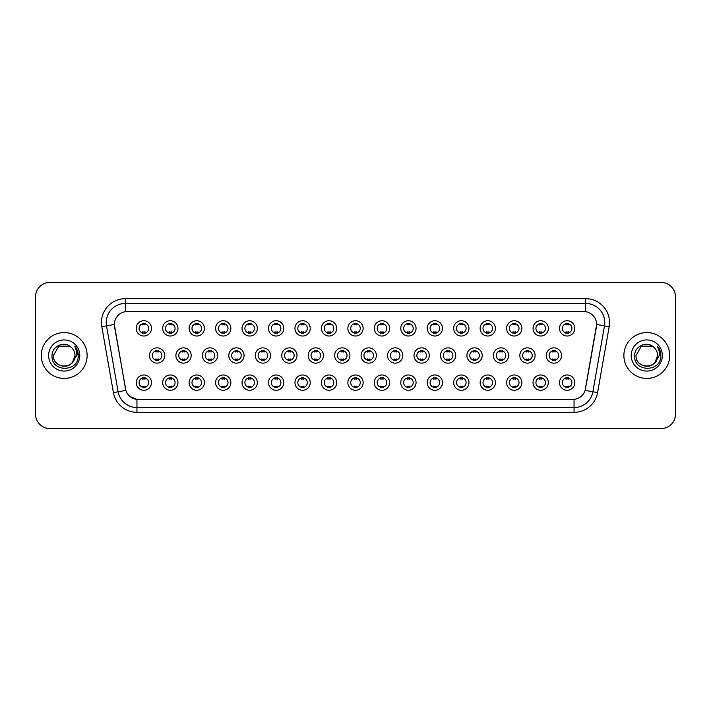 <?xml version="1.0" encoding="UTF-8"?>
<svg xmlns="http://www.w3.org/2000/svg" width="711" height="711" viewBox="0 0 711 711"><rect width="100%" height="100%" fill="white"/><g stroke="black" fill="none" stroke-linecap="round" stroke-linejoin="round"><path stroke-width="1.07" d="M177.954 382.625A7.643 7.643 0 0 1 170.311 390.268A7.643 7.643 0 0 1 162.668 382.625A7.643 7.643 0 0 1 170.311 374.981A7.643 7.643 0 0 1 177.954 382.625M165.539 382.625A4.773 4.773 0 0 0 170.311 387.397A4.773 4.773 0 0 0 175.084 382.625A4.773 4.773 0 0 0 170.311 377.852A4.773 4.773 0 0 0 165.539 382.625M204.404 382.625A7.643 7.643 0 0 1 196.769 390.268A7.643 7.643 0 0 1 189.126 382.625A7.643 7.643 0 0 1 196.769 374.981A7.643 7.643 0 0 1 204.404 382.625M191.988 382.625A4.773 4.773 0 0 0 196.769 387.397A4.773 4.773 0 0 0 201.542 382.625A4.773 4.773 0 0 0 196.769 377.852A4.773 4.773 0 0 0 191.988 382.625M230.862 382.625A7.643 7.643 0 0 1 223.218 390.268A7.643 7.643 0 0 1 215.584 382.625A7.643 7.643 0 0 1 223.218 374.981A7.643 7.643 0 0 1 230.862 382.625M218.446 382.625A4.773 4.773 0 0 0 223.218 387.397A4.773 4.773 0 0 0 228 382.625A4.773 4.773 0 0 0 223.218 377.852A4.773 4.773 0 0 0 218.446 382.625M257.32 382.625A7.643 7.643 0 0 1 249.677 390.268A7.643 7.643 0 0 1 242.033 382.625A7.643 7.643 0 0 1 249.677 374.981A7.643 7.643 0 0 1 257.32 382.625M244.904 382.625A4.773 4.773 0 0 0 249.677 387.397A4.773 4.773 0 0 0 254.449 382.625A4.773 4.773 0 0 0 249.677 377.852A4.773 4.773 0 0 0 244.904 382.625M283.778 382.625A7.643 7.643 0 0 1 276.135 390.268A7.643 7.643 0 0 1 268.491 382.625A7.643 7.643 0 0 1 276.135 374.981A7.643 7.643 0 0 1 283.778 382.625M271.362 382.625A4.773 4.773 0 0 0 276.135 387.397A4.773 4.773 0 0 0 280.907 382.625A4.773 4.773 0 0 0 276.135 377.852A4.773 4.773 0 0 0 271.362 382.625M310.227 382.625A7.643 7.643 0 0 1 302.593 390.268A7.643 7.643 0 0 1 294.949 382.625A7.643 7.643 0 0 1 302.593 374.981A7.643 7.643 0 0 1 310.227 382.625M297.811 382.625A4.773 4.773 0 0 0 302.593 387.397A4.773 4.773 0 0 0 307.365 382.625A4.773 4.773 0 0 0 302.593 377.852A4.773 4.773 0 0 0 297.811 382.625M336.685 382.625A7.643 7.643 0 0 1 329.042 390.268A7.643 7.643 0 0 1 321.408 382.625A7.643 7.643 0 0 1 329.042 374.981A7.643 7.643 0 0 1 336.685 382.625M324.269 382.625A4.773 4.773 0 0 0 329.042 387.397A4.773 4.773 0 0 0 333.823 382.625A4.773 4.773 0 0 0 329.042 377.852A4.773 4.773 0 0 0 324.269 382.625M363.143 382.625A7.643 7.643 0 0 1 355.5 390.268A7.643 7.643 0 0 1 347.857 382.625A7.643 7.643 0 0 1 355.5 374.981A7.643 7.643 0 0 1 363.143 382.625M350.727 382.625A4.773 4.773 0 0 0 355.5 387.397A4.773 4.773 0 0 0 360.273 382.625A4.773 4.773 0 0 0 355.5 377.852A4.773 4.773 0 0 0 350.727 382.625M389.592 382.625A7.643 7.643 0 0 1 381.958 390.268A7.643 7.643 0 0 1 374.315 382.625A7.643 7.643 0 0 1 381.958 374.981A7.643 7.643 0 0 1 389.592 382.625M377.177 382.625A4.773 4.773 0 0 0 381.958 387.397A4.773 4.773 0 0 0 386.731 382.625A4.773 4.773 0 0 0 381.958 377.852A4.773 4.773 0 0 0 377.177 382.625M416.051 382.625A7.643 7.643 0 0 1 408.407 390.268A7.643 7.643 0 0 1 400.773 382.625A7.643 7.643 0 0 1 408.407 374.981A7.643 7.643 0 0 1 416.051 382.625M403.635 382.625A4.773 4.773 0 0 0 408.407 387.397A4.773 4.773 0 0 0 413.189 382.625A4.773 4.773 0 0 0 408.407 377.852A4.773 4.773 0 0 0 403.635 382.625M442.509 382.625A7.643 7.643 0 0 1 434.865 390.268A7.643 7.643 0 0 1 427.222 382.625A7.643 7.643 0 0 1 434.865 374.981A7.643 7.643 0 0 1 442.509 382.625M430.093 382.625A4.773 4.773 0 0 0 434.865 387.397A4.773 4.773 0 0 0 439.638 382.625A4.773 4.773 0 0 0 434.865 377.852A4.773 4.773 0 0 0 430.093 382.625M468.967 382.625A7.643 7.643 0 0 1 461.323 390.268A7.643 7.643 0 0 1 453.68 382.625A7.643 7.643 0 0 1 461.323 374.981A7.643 7.643 0 0 1 468.967 382.625M456.551 382.625A4.773 4.773 0 0 0 461.323 387.397A4.773 4.773 0 0 0 466.096 382.625A4.773 4.773 0 0 0 461.323 377.852A4.773 4.773 0 0 0 456.551 382.625M495.416 382.625A7.643 7.643 0 0 1 487.782 390.268A7.643 7.643 0 0 1 480.138 382.625A7.643 7.643 0 0 1 487.782 374.981A7.643 7.643 0 0 1 495.416 382.625M483 382.625A4.773 4.773 0 0 0 487.782 387.397A4.773 4.773 0 0 0 492.554 382.625A4.773 4.773 0 0 0 487.782 377.852A4.773 4.773 0 0 0 483 382.625M521.874 382.625A7.643 7.643 0 0 1 514.231 390.268A7.643 7.643 0 0 1 506.596 382.625A7.643 7.643 0 0 1 514.231 374.981A7.643 7.643 0 0 1 521.874 382.625M509.458 382.625A4.773 4.773 0 0 0 514.231 387.397A4.773 4.773 0 0 0 519.012 382.625A4.773 4.773 0 0 0 514.231 377.852A4.773 4.773 0 0 0 509.458 382.625M548.332 382.625A7.643 7.643 0 0 1 540.689 390.268A7.643 7.643 0 0 1 533.046 382.625A7.643 7.643 0 0 1 540.689 374.981A7.643 7.643 0 0 1 548.332 382.625M535.916 382.625A4.773 4.773 0 0 0 540.689 387.397A4.773 4.773 0 0 0 545.461 382.625A4.773 4.773 0 0 0 540.689 377.852A4.773 4.773 0 0 0 535.916 382.625M574.781 382.625A7.643 7.643 0 0 1 567.147 390.268A7.643 7.643 0 0 1 559.504 382.625A7.643 7.643 0 0 1 567.147 374.981A7.643 7.643 0 0 1 574.781 382.625M562.365 382.625A4.773 4.773 0 0 0 567.147 387.397A4.773 4.773 0 0 0 571.92 382.625A4.773 4.773 0 0 0 567.147 377.852A4.773 4.773 0 0 0 562.365 382.625M151.496 382.625A7.643 7.643 0 0 1 143.853 390.268A7.643 7.643 0 0 1 136.219 382.625A7.643 7.643 0 0 1 143.853 374.981A7.643 7.643 0 0 1 151.496 382.625M139.08 382.625A4.773 4.773 0 0 0 143.853 387.397A4.773 4.773 0 0 0 148.635 382.625A4.773 4.773 0 0 0 143.853 377.852A4.773 4.773 0 0 0 139.08 382.625M191.179 355.5A7.643 7.643 0 0 1 183.536 363.143A7.643 7.643 0 0 1 175.901 355.5A7.643 7.643 0 0 1 183.536 347.857A7.643 7.643 0 0 1 191.179 355.5M178.763 355.5A4.773 4.773 0 0 0 183.536 360.273A4.773 4.773 0 0 0 188.317 355.5A4.773 4.773 0 0 0 183.536 350.727A4.773 4.773 0 0 0 178.763 355.5M217.637 355.5A7.643 7.643 0 0 1 209.994 363.143A7.643 7.643 0 0 1 202.351 355.5A7.643 7.643 0 0 1 209.994 347.857A7.643 7.643 0 0 1 217.637 355.5M205.221 355.5A4.773 4.773 0 0 0 209.994 360.273A4.773 4.773 0 0 0 214.766 355.5A4.773 4.773 0 0 0 209.994 350.727A4.773 4.773 0 0 0 205.221 355.5M244.086 355.5A7.643 7.643 0 0 1 236.452 363.143A7.643 7.643 0 0 1 228.809 355.5A7.643 7.643 0 0 1 236.452 347.857A7.643 7.643 0 0 1 244.086 355.5M231.67 355.5A4.773 4.773 0 0 0 236.452 360.273A4.773 4.773 0 0 0 241.225 355.5A4.773 4.773 0 0 0 236.452 350.727A4.773 4.773 0 0 0 231.67 355.5M270.544 355.5A7.643 7.643 0 0 1 262.901 363.143A7.643 7.643 0 0 1 255.267 355.5A7.643 7.643 0 0 1 262.901 347.857A7.643 7.643 0 0 1 270.544 355.5M258.129 355.5A4.773 4.773 0 0 0 262.901 360.273A4.773 4.773 0 0 0 267.683 355.5A4.773 4.773 0 0 0 262.901 350.727A4.773 4.773 0 0 0 258.129 355.5M297.002 355.5A7.643 7.643 0 0 1 289.359 363.143A7.643 7.643 0 0 1 281.725 355.5A7.643 7.643 0 0 1 289.359 347.857A7.643 7.643 0 0 1 297.002 355.5M284.587 355.5A4.773 4.773 0 0 0 289.359 360.273A4.773 4.773 0 0 0 294.141 355.5A4.773 4.773 0 0 0 289.359 350.727A4.773 4.773 0 0 0 284.587 355.5M323.461 355.5A7.643 7.643 0 0 1 315.817 363.143A7.643 7.643 0 0 1 308.174 355.5A7.643 7.643 0 0 1 315.817 347.857A7.643 7.643 0 0 1 323.461 355.5M311.045 355.5A4.773 4.773 0 0 0 315.817 360.273A4.773 4.773 0 0 0 320.59 355.5A4.773 4.773 0 0 0 315.817 350.727A4.773 4.773 0 0 0 311.045 355.5M349.91 355.5A7.643 7.643 0 0 1 342.275 363.143A7.643 7.643 0 0 1 334.632 355.5A7.643 7.643 0 0 1 342.275 347.857A7.643 7.643 0 0 1 349.91 355.5M337.494 355.5A4.773 4.773 0 0 0 342.275 360.273A4.773 4.773 0 0 0 347.048 355.5A4.773 4.773 0 0 0 342.275 350.727A4.773 4.773 0 0 0 337.494 355.5M376.368 355.5A7.643 7.643 0 0 1 368.725 363.143A7.643 7.643 0 0 1 361.09 355.5A7.643 7.643 0 0 1 368.725 347.857A7.643 7.643 0 0 1 376.368 355.5M363.952 355.5A4.773 4.773 0 0 0 368.725 360.273A4.773 4.773 0 0 0 373.506 355.5A4.773 4.773 0 0 0 368.725 350.727A4.773 4.773 0 0 0 363.952 355.5M402.826 355.5A7.643 7.643 0 0 1 395.183 363.143A7.643 7.643 0 0 1 387.539 355.5A7.643 7.643 0 0 1 395.183 347.857A7.643 7.643 0 0 1 402.826 355.5M390.41 355.5A4.773 4.773 0 0 0 395.183 360.273A4.773 4.773 0 0 0 399.955 355.5A4.773 4.773 0 0 0 395.183 350.727A4.773 4.773 0 0 0 390.41 355.5M429.275 355.5A7.643 7.643 0 0 1 421.641 363.143A7.643 7.643 0 0 1 413.998 355.5A7.643 7.643 0 0 1 421.641 347.857A7.643 7.643 0 0 1 429.275 355.5M416.859 355.5A4.773 4.773 0 0 0 421.641 360.273A4.773 4.773 0 0 0 426.413 355.5A4.773 4.773 0 0 0 421.641 350.727A4.773 4.773 0 0 0 416.859 355.5M455.733 355.5A7.643 7.643 0 0 1 448.099 363.143A7.643 7.643 0 0 1 440.456 355.5A7.643 7.643 0 0 1 448.099 347.857A7.643 7.643 0 0 1 455.733 355.5M443.317 355.5A4.773 4.773 0 0 0 448.099 360.273A4.773 4.773 0 0 0 452.871 355.5A4.773 4.773 0 0 0 448.099 350.727A4.773 4.773 0 0 0 443.317 355.5M482.191 355.5A7.643 7.643 0 0 1 474.548 363.143A7.643 7.643 0 0 1 466.914 355.5A7.643 7.643 0 0 1 474.548 347.857A7.643 7.643 0 0 1 482.191 355.5M469.775 355.5A4.773 4.773 0 0 0 474.548 360.273A4.773 4.773 0 0 0 479.33 355.5A4.773 4.773 0 0 0 474.548 350.727A4.773 4.773 0 0 0 469.775 355.5M508.649 355.5A7.643 7.643 0 0 1 501.006 363.143A7.643 7.643 0 0 1 493.363 355.5A7.643 7.643 0 0 1 501.006 347.857A7.643 7.643 0 0 1 508.649 355.5M496.234 355.5A4.773 4.773 0 0 0 501.006 360.273A4.773 4.773 0 0 0 505.779 355.5A4.773 4.773 0 0 0 501.006 350.727A4.773 4.773 0 0 0 496.234 355.5M535.099 355.5A7.643 7.643 0 0 1 527.464 363.143A7.643 7.643 0 0 1 519.821 355.5A7.643 7.643 0 0 1 527.464 347.857A7.643 7.643 0 0 1 535.099 355.5M522.683 355.5A4.773 4.773 0 0 0 527.464 360.273A4.773 4.773 0 0 0 532.237 355.5A4.773 4.773 0 0 0 527.464 350.727A4.773 4.773 0 0 0 522.683 355.5M561.557 355.5A7.643 7.643 0 0 1 553.913 363.143A7.643 7.643 0 0 1 546.279 355.5A7.643 7.643 0 0 1 553.913 347.857A7.643 7.643 0 0 1 561.557 355.5M549.141 355.5A4.773 4.773 0 0 0 553.913 360.273A4.773 4.773 0 0 0 558.695 355.5A4.773 4.773 0 0 0 553.913 350.727A4.773 4.773 0 0 0 549.141 355.5M164.721 355.5A7.643 7.643 0 0 1 157.087 363.143A7.643 7.643 0 0 1 149.443 355.5A7.643 7.643 0 0 1 157.087 347.857A7.643 7.643 0 0 1 164.721 355.5M152.305 355.5A4.773 4.773 0 0 0 157.087 360.273A4.773 4.773 0 0 0 161.859 355.5A4.773 4.773 0 0 0 157.087 350.727A4.773 4.773 0 0 0 152.305 355.5M177.954 328.375A7.643 7.643 0 0 1 170.311 336.019A7.643 7.643 0 0 1 162.668 328.375A7.643 7.643 0 0 1 170.311 320.732A7.643 7.643 0 0 1 177.954 328.375M165.539 328.375A4.773 4.773 0 0 0 170.311 333.148A4.773 4.773 0 0 0 175.084 328.375A4.773 4.773 0 0 0 170.311 323.603A4.773 4.773 0 0 0 165.539 328.375M204.404 328.375A7.643 7.643 0 0 1 196.769 336.019A7.643 7.643 0 0 1 189.126 328.375A7.643 7.643 0 0 1 196.769 320.732A7.643 7.643 0 0 1 204.404 328.375M191.988 328.375A4.773 4.773 0 0 0 196.769 333.148A4.773 4.773 0 0 0 201.542 328.375A4.773 4.773 0 0 0 196.769 323.603A4.773 4.773 0 0 0 191.988 328.375M230.862 328.375A7.643 7.643 0 0 1 223.218 336.019A7.643 7.643 0 0 1 215.584 328.375A7.643 7.643 0 0 1 223.218 320.732A7.643 7.643 0 0 1 230.862 328.375M218.446 328.375A4.773 4.773 0 0 0 223.218 333.148A4.773 4.773 0 0 0 228 328.375A4.773 4.773 0 0 0 223.218 323.603A4.773 4.773 0 0 0 218.446 328.375M257.32 328.375A7.643 7.643 0 0 1 249.677 336.019A7.643 7.643 0 0 1 242.033 328.375A7.643 7.643 0 0 1 249.677 320.732A7.643 7.643 0 0 1 257.32 328.375M244.904 328.375A4.773 4.773 0 0 0 249.677 333.148A4.773 4.773 0 0 0 254.449 328.375A4.773 4.773 0 0 0 249.677 323.603A4.773 4.773 0 0 0 244.904 328.375M283.778 328.375A7.643 7.643 0 0 1 276.135 336.019A7.643 7.643 0 0 1 268.491 328.375A7.643 7.643 0 0 1 276.135 320.732A7.643 7.643 0 0 1 283.778 328.375M271.362 328.375A4.773 4.773 0 0 0 276.135 333.148A4.773 4.773 0 0 0 280.907 328.375A4.773 4.773 0 0 0 276.135 323.603A4.773 4.773 0 0 0 271.362 328.375M310.227 328.375A7.643 7.643 0 0 1 302.593 336.019A7.643 7.643 0 0 1 294.949 328.375A7.643 7.643 0 0 1 302.593 320.732A7.643 7.643 0 0 1 310.227 328.375M297.811 328.375A4.773 4.773 0 0 0 302.593 333.148A4.773 4.773 0 0 0 307.365 328.375A4.773 4.773 0 0 0 302.593 323.603A4.773 4.773 0 0 0 297.811 328.375M336.685 328.375A7.643 7.643 0 0 1 329.042 336.019A7.643 7.643 0 0 1 321.408 328.375A7.643 7.643 0 0 1 329.042 320.732A7.643 7.643 0 0 1 336.685 328.375M324.269 328.375A4.773 4.773 0 0 0 329.042 333.148A4.773 4.773 0 0 0 333.823 328.375A4.773 4.773 0 0 0 329.042 323.603A4.773 4.773 0 0 0 324.269 328.375M363.143 328.375A7.643 7.643 0 0 1 355.5 336.019A7.643 7.643 0 0 1 347.857 328.375A7.643 7.643 0 0 1 355.5 320.732A7.643 7.643 0 0 1 363.143 328.375M350.727 328.375A4.773 4.773 0 0 0 355.5 333.148A4.773 4.773 0 0 0 360.273 328.375A4.773 4.773 0 0 0 355.5 323.603A4.773 4.773 0 0 0 350.727 328.375M389.592 328.375A7.643 7.643 0 0 1 381.958 336.019A7.643 7.643 0 0 1 374.315 328.375A7.643 7.643 0 0 1 381.958 320.732A7.643 7.643 0 0 1 389.592 328.375M377.177 328.375A4.773 4.773 0 0 0 381.958 333.148A4.773 4.773 0 0 0 386.731 328.375A4.773 4.773 0 0 0 381.958 323.603A4.773 4.773 0 0 0 377.177 328.375M416.051 328.375A7.643 7.643 0 0 1 408.407 336.019A7.643 7.643 0 0 1 400.773 328.375A7.643 7.643 0 0 1 408.407 320.732A7.643 7.643 0 0 1 416.051 328.375M403.635 328.375A4.773 4.773 0 0 0 408.407 333.148A4.773 4.773 0 0 0 413.189 328.375A4.773 4.773 0 0 0 408.407 323.603A4.773 4.773 0 0 0 403.635 328.375M442.509 328.375A7.643 7.643 0 0 1 434.865 336.019A7.643 7.643 0 0 1 427.222 328.375A7.643 7.643 0 0 1 434.865 320.732A7.643 7.643 0 0 1 442.509 328.375M430.093 328.375A4.773 4.773 0 0 0 434.865 333.148A4.773 4.773 0 0 0 439.638 328.375A4.773 4.773 0 0 0 434.865 323.603A4.773 4.773 0 0 0 430.093 328.375M468.967 328.375A7.643 7.643 0 0 1 461.323 336.019A7.643 7.643 0 0 1 453.68 328.375A7.643 7.643 0 0 1 461.323 320.732A7.643 7.643 0 0 1 468.967 328.375M456.551 328.375A4.773 4.773 0 0 0 461.323 333.148A4.773 4.773 0 0 0 466.096 328.375A4.773 4.773 0 0 0 461.323 323.603A4.773 4.773 0 0 0 456.551 328.375M495.416 328.375A7.643 7.643 0 0 1 487.782 336.019A7.643 7.643 0 0 1 480.138 328.375A7.643 7.643 0 0 1 487.782 320.732A7.643 7.643 0 0 1 495.416 328.375M483 328.375A4.773 4.773 0 0 0 487.782 333.148A4.773 4.773 0 0 0 492.554 328.375A4.773 4.773 0 0 0 487.782 323.603A4.773 4.773 0 0 0 483 328.375M521.874 328.375A7.643 7.643 0 0 1 514.231 336.019A7.643 7.643 0 0 1 506.596 328.375A7.643 7.643 0 0 1 514.231 320.732A7.643 7.643 0 0 1 521.874 328.375M509.458 328.375A4.773 4.773 0 0 0 514.231 333.148A4.773 4.773 0 0 0 519.012 328.375A4.773 4.773 0 0 0 514.231 323.603A4.773 4.773 0 0 0 509.458 328.375M548.332 328.375A7.643 7.643 0 0 1 540.689 336.019A7.643 7.643 0 0 1 533.046 328.375A7.643 7.643 0 0 1 540.689 320.732A7.643 7.643 0 0 1 548.332 328.375M535.916 328.375A4.773 4.773 0 0 0 540.689 333.148A4.773 4.773 0 0 0 545.461 328.375A4.773 4.773 0 0 0 540.689 323.603A4.773 4.773 0 0 0 535.916 328.375M574.781 328.375A7.643 7.643 0 0 1 567.147 336.019A7.643 7.643 0 0 1 559.504 328.375A7.643 7.643 0 0 1 567.147 320.732A7.643 7.643 0 0 1 574.781 328.375M562.365 328.375A4.773 4.773 0 0 0 567.147 333.148A4.773 4.773 0 0 0 571.92 328.375A4.773 4.773 0 0 0 567.147 323.603A4.773 4.773 0 0 0 562.365 328.375M151.496 328.375A7.643 7.643 0 0 1 143.853 336.019A7.643 7.643 0 0 1 136.219 328.375A7.643 7.643 0 0 1 143.853 320.732A7.643 7.643 0 0 1 151.496 328.375M139.08 328.375A4.773 4.773 0 0 0 143.853 333.148A4.773 4.773 0 0 0 148.635 328.375A4.773 4.773 0 0 0 143.853 323.603A4.773 4.773 0 0 0 139.08 328.375M113.431 392.596L101.815 326.696A23.881 23.881 0 0 1 125.323 298.673L585.677 298.673A23.881 23.881 0 0 1 609.185 326.696L597.569 392.596A23.881 23.881 0 0 1 574.053 412.327L136.947 412.327A23.881 23.881 0 0 1 113.431 392.596L125.883 390.401L114.542 326.696A12.896 12.896 0 0 1 127.233 311.569L583.767 311.569A12.896 12.896 0 0 1 596.458 326.696L585.517 388.775A12.896 12.896 0 0 1 572.817 399.431L138.183 399.431A12.896 12.896 0 0 1 125.483 388.775L114.347 324.483L106.517 325.869A19.099 19.099 0 0 1 125.323 303.446L585.677 303.446A19.099 19.099 0 0 1 604.483 325.869L592.867 391.77A19.099 19.099 0 0 1 574.053 407.554L136.947 407.554A19.099 19.099 0 0 1 118.133 391.77L106.517 325.869A19.099 19.099 0 0 1 106.223 322.554M41.282 355.5A22.921 22.921 0 0 0 64.203 378.421A22.921 22.921 0 0 0 87.124 355.5A22.921 22.921 0 0 0 64.203 332.579A22.921 22.921 0 0 0 41.282 355.5A22.921 22.921 0 0 0 64.203 378.421A22.921 22.921 0 0 0 87.124 355.5A22.921 22.921 0 0 0 64.203 332.579A22.921 22.921 0 0 0 41.282 355.5M623.876 355.5A22.921 22.921 0 0 0 646.797 378.421A22.921 22.921 0 0 0 669.718 355.5A22.921 22.921 0 0 0 646.797 332.579A22.921 22.921 0 0 0 623.876 355.5A22.921 22.921 0 0 0 646.797 378.421A22.921 22.921 0 0 0 669.718 355.5A22.921 22.921 0 0 0 646.797 332.579A22.921 22.921 0 0 0 623.876 355.5M125.323 298.673L125.323 311.711L585.677 311.711L585.677 298.673M114.347 324.456L114.489 322.554M572.817 399.431L138.183 399.431M136.947 412.327L136.947 399.378L130.069 396.56M609.185 326.696L596.653 324.483L585.117 390.401L597.569 392.596M675.45 296.763A14.327 14.327 0 0 0 661.123 282.436L49.877 282.436A14.327 14.327 0 0 0 35.55 296.763L35.55 414.237A14.327 14.327 0 0 0 49.877 428.564L661.123 428.564A14.327 14.327 0 0 0 675.45 414.237L675.45 296.763L675.45 414.237M35.55 296.763L35.55 414.237M661.123 282.436L49.877 282.436M49.877 428.564L661.123 428.564M145.053 323.256L145.053 324.909A3.662 3.662 0 0 0 142.662 324.909L142.662 323.256M142.662 333.495L142.662 331.841A3.662 3.662 0 0 0 145.053 331.841L145.053 333.495M155.887 360.619L155.887 358.966A3.662 3.662 0 0 0 158.277 358.966L158.277 360.619M158.277 350.381L158.277 352.034A3.662 3.662 0 0 0 155.887 352.034L155.887 350.381M142.662 387.744L142.662 386.091A3.662 3.662 0 0 0 145.053 386.091L145.053 387.744M145.053 377.505L145.053 379.159A3.662 3.662 0 0 0 142.662 379.159L142.662 377.505M171.502 323.256L171.502 324.909A3.662 3.662 0 0 0 169.12 324.909L169.12 323.256M169.12 333.495L169.12 331.841A3.662 3.662 0 0 0 171.502 331.841L171.502 333.495M197.96 323.256L197.96 324.909A3.662 3.662 0 0 0 195.569 324.909L195.569 323.256M195.569 333.495L195.569 331.841A3.662 3.662 0 0 0 197.96 331.841L197.96 333.495M224.418 323.256L224.418 324.909A3.662 3.662 0 0 0 222.028 324.909L222.028 323.256M222.028 333.495L222.028 331.841A3.662 3.662 0 0 0 224.418 331.841L224.418 333.495M250.867 323.256L250.867 324.909A3.662 3.662 0 0 0 248.486 324.909L248.486 323.256M248.486 333.495L248.486 331.841A3.662 3.662 0 0 0 250.867 331.841L250.867 333.495M182.345 360.619L182.345 358.966A3.662 3.662 0 0 0 184.736 358.966L184.736 360.619M184.736 350.381L184.736 352.034A3.662 3.662 0 0 0 182.345 352.034L182.345 350.381M208.803 360.619L208.803 358.966A3.662 3.662 0 0 0 211.185 358.966L211.185 360.619M211.185 350.381L211.185 352.034A3.662 3.662 0 0 0 208.803 352.034L208.803 350.381M235.252 360.619L235.252 358.966A3.662 3.662 0 0 0 237.643 358.966L237.643 360.619M237.643 350.381L237.643 352.034A3.662 3.662 0 0 0 235.252 352.034L235.252 350.381M60.888 365.774C69.074 367.063 73.775 363.641 75.002 355.5C75.659 369.427 52.747 369.427 53.405 355.5L58.809 346.15L69.598 346.15L71.278 347.341C64.648 340.4 51.894 346.124 52.019 355.5C50.801 372.164 77.819 372.6 78.254 356.309L78.281 355.5C78.237 351.963 77.064 348.852 74.744 346.168C76.504 349.065 77.126 352.176 76.61 355.5L72.478 362.432A10.798 10.798 0 0 0 75.002 355.5L72.478 362.432C66.745 370.182 52.845 365.223 53.405 355.5L58.809 346.15L69.598 346.15L71.278 347.341L69.598 346.15L58.809 346.15L53.405 355.5C52.747 369.427 75.659 369.427 75.002 355.5L72.451 362.468L75.002 355.5C75.659 369.427 52.747 369.427 53.405 355.5C52.747 369.427 75.659 369.427 75.002 355.5A10.798 10.798 0 0 0 71.278 347.341M48.632 355.5A15.571 15.571 0 0 0 64.203 371.071A15.571 15.571 0 0 0 79.774 355.5A15.571 15.571 0 0 0 64.203 339.929A15.571 15.571 0 0 0 48.632 355.5M74.851 346.293L78.272 355.909M643.482 365.774C651.667 367.063 656.377 363.641 657.595 355.5C658.253 369.427 635.341 369.427 635.998 355.5L641.402 346.15L635.998 355.5L641.402 346.15L652.191 346.15L653.871 347.341C647.241 340.4 634.488 346.124 634.612 355.5C633.394 372.164 660.412 372.6 660.857 356.309L660.875 355.5C660.839 351.963 659.657 348.852 657.337 346.168C659.106 349.065 659.719 352.176 659.204 355.5L655.071 362.432A10.798 10.798 0 0 0 657.595 355.5L655.071 362.432C649.339 370.182 635.438 365.223 635.998 355.5C635.341 369.427 658.253 369.427 657.595 355.5L655.044 362.468L657.595 355.5C658.253 369.427 635.341 369.427 635.998 355.5C635.341 369.427 658.253 369.427 657.595 355.5A10.798 10.798 0 0 0 653.871 347.341M631.226 355.5A15.571 15.571 0 0 0 646.797 371.071A15.571 15.571 0 0 0 662.368 355.5A15.571 15.571 0 0 0 646.797 339.929A15.571 15.571 0 0 0 631.226 355.5M660.875 355.5L657.551 346.408M657.444 346.293L660.866 355.909M277.326 323.256L277.326 324.909A3.662 3.662 0 0 0 274.944 324.909L274.944 323.256M274.944 333.495L274.944 331.841A3.662 3.662 0 0 0 277.326 331.841L277.326 333.495M303.784 323.256L303.784 324.909A3.662 3.662 0 0 0 301.393 324.909L301.393 323.256M301.393 333.495L301.393 331.841A3.662 3.662 0 0 0 303.784 331.841L303.784 333.495M330.242 323.256L330.242 324.909A3.662 3.662 0 0 0 327.851 324.909L327.851 323.256M327.851 333.495L327.851 331.841A3.662 3.662 0 0 0 330.242 331.841L330.242 333.495M261.71 360.619L261.71 358.966A3.662 3.662 0 0 0 264.101 358.966L264.101 360.619M264.101 350.381L264.101 352.034A3.662 3.662 0 0 0 261.71 352.034L261.71 350.381M288.168 360.619L288.168 358.966A3.662 3.662 0 0 0 290.559 358.966L290.559 360.619M290.559 350.381L290.559 352.034A3.662 3.662 0 0 0 288.168 352.034L288.168 350.381M314.626 360.619L314.626 358.966A3.662 3.662 0 0 0 317.008 358.966L317.008 360.619M317.008 350.381L317.008 352.034A3.662 3.662 0 0 0 314.626 352.034L314.626 350.381M356.691 323.256L356.691 324.909A3.662 3.662 0 0 0 354.309 324.909L354.309 323.256M354.309 333.495L354.309 331.841A3.662 3.662 0 0 0 356.691 331.841L356.691 333.495M383.149 323.256L383.149 324.909A3.662 3.662 0 0 0 380.758 324.909L380.758 323.256M380.758 333.495L380.758 331.841A3.662 3.662 0 0 0 383.149 331.841L383.149 333.495M409.607 323.256L409.607 324.909A3.662 3.662 0 0 0 407.216 324.909L407.216 323.256M407.216 333.495L407.216 331.841A3.662 3.662 0 0 0 409.607 331.841L409.607 333.495M436.056 323.256L436.056 324.909A3.662 3.662 0 0 0 433.674 324.909L433.674 323.256M433.674 333.495L433.674 331.841A3.662 3.662 0 0 0 436.056 331.841L436.056 333.495M462.514 323.256L462.514 324.909A3.662 3.662 0 0 0 460.133 324.909L460.133 323.256M460.133 333.495L460.133 331.841A3.662 3.662 0 0 0 462.514 331.841L462.514 333.495M341.076 360.619L341.076 358.966A3.662 3.662 0 0 0 343.466 358.966L343.466 360.619M343.466 350.381L343.466 352.034A3.662 3.662 0 0 0 341.076 352.034L341.076 350.381M367.534 360.619L367.534 358.966A3.662 3.662 0 0 0 369.924 358.966L369.924 360.619M369.924 350.381L369.924 352.034A3.662 3.662 0 0 0 367.534 352.034L367.534 350.381M393.992 360.619L393.992 358.966A3.662 3.662 0 0 0 396.374 358.966L396.374 360.619M396.374 350.381L396.374 352.034A3.662 3.662 0 0 0 393.992 352.034L393.992 350.381M420.441 360.619L420.441 358.966A3.662 3.662 0 0 0 422.832 358.966L422.832 360.619M422.832 350.381L422.832 352.034A3.662 3.662 0 0 0 420.441 352.034L420.441 350.381M446.899 360.619L446.899 358.966A3.662 3.662 0 0 0 449.29 358.966L449.29 360.619M449.29 350.381L449.29 352.034A3.662 3.662 0 0 0 446.899 352.034L446.899 350.381M488.972 323.256L488.972 324.909A3.662 3.662 0 0 0 486.582 324.909L486.582 323.256M486.582 333.495L486.582 331.841A3.662 3.662 0 0 0 488.972 331.841L488.972 333.495M515.431 323.256L515.431 324.909A3.662 3.662 0 0 0 513.04 324.909L513.04 323.256M513.04 333.495L513.04 331.841A3.662 3.662 0 0 0 515.431 331.841L515.431 333.495M541.88 323.256L541.88 324.909A3.662 3.662 0 0 0 539.498 324.909L539.498 323.256M539.498 333.495L539.498 331.841A3.662 3.662 0 0 0 541.88 331.841L541.88 333.495M568.338 323.256L568.338 324.909A3.662 3.662 0 0 0 565.947 324.909L565.947 323.256M565.947 333.495L565.947 331.841A3.662 3.662 0 0 0 568.338 331.841L568.338 333.495M473.357 360.619L473.357 358.966A3.662 3.662 0 0 0 475.748 358.966L475.748 360.619M475.748 350.381L475.748 352.034A3.662 3.662 0 0 0 473.357 352.034L473.357 350.381M499.815 360.619L499.815 358.966A3.662 3.662 0 0 0 502.197 358.966L502.197 360.619M502.197 350.381L502.197 352.034A3.662 3.662 0 0 0 499.815 352.034L499.815 350.381M526.264 360.619L526.264 358.966A3.662 3.662 0 0 0 528.655 358.966L528.655 360.619M528.655 350.381L528.655 352.034A3.662 3.662 0 0 0 526.264 352.034L526.264 350.381M552.723 360.619L552.723 358.966A3.662 3.662 0 0 0 555.113 358.966L555.113 360.619M555.113 350.381L555.113 352.034A3.662 3.662 0 0 0 552.723 352.034L552.723 350.381M169.12 387.744L169.12 386.091A3.662 3.662 0 0 0 171.502 386.091L171.502 387.744M171.502 377.505L171.502 379.159A3.662 3.662 0 0 0 169.12 379.159L169.12 377.505M195.569 387.744L195.569 386.091A3.662 3.662 0 0 0 197.96 386.091L197.96 387.744M197.96 377.505L197.96 379.159A3.662 3.662 0 0 0 195.569 379.159L195.569 377.505M222.028 387.744L222.028 386.091A3.662 3.662 0 0 0 224.418 386.091L224.418 387.744M224.418 377.505L224.418 379.159A3.662 3.662 0 0 0 222.028 379.159L222.028 377.505M248.486 387.744L248.486 386.091A3.662 3.662 0 0 0 250.867 386.091L250.867 387.744M250.867 377.505L250.867 379.159A3.662 3.662 0 0 0 248.486 379.159L248.486 377.505M274.944 387.744L274.944 386.091A3.662 3.662 0 0 0 277.326 386.091L277.326 387.744M277.326 377.505L277.326 379.159A3.662 3.662 0 0 0 274.944 379.159L274.944 377.505M301.393 387.744L301.393 386.091A3.662 3.662 0 0 0 303.784 386.091L303.784 387.744M303.784 377.505L303.784 379.159A3.662 3.662 0 0 0 301.393 379.159L301.393 377.505M327.851 387.744L327.851 386.091A3.662 3.662 0 0 0 330.242 386.091L330.242 387.744M330.242 377.505L330.242 379.159A3.662 3.662 0 0 0 327.851 379.159L327.851 377.505M354.309 387.744L354.309 386.091A3.662 3.662 0 0 0 356.691 386.091L356.691 387.744M356.691 377.505L356.691 379.159A3.662 3.662 0 0 0 354.309 379.159L354.309 377.505M380.758 387.744L380.758 386.091A3.662 3.662 0 0 0 383.149 386.091L383.149 387.744M383.149 377.505L383.149 379.159A3.662 3.662 0 0 0 380.758 379.159L380.758 377.505M407.216 387.744L407.216 386.091A3.662 3.662 0 0 0 409.607 386.091L409.607 387.744M409.607 377.505L409.607 379.159A3.662 3.662 0 0 0 407.216 379.159L407.216 377.505M433.674 387.744L433.674 386.091A3.662 3.662 0 0 0 436.056 386.091L436.056 387.744M436.056 377.505L436.056 379.159A3.662 3.662 0 0 0 433.674 379.159L433.674 377.505M460.133 387.744L460.133 386.091A3.662 3.662 0 0 0 462.514 386.091L462.514 387.744M462.514 377.505L462.514 379.159A3.662 3.662 0 0 0 460.133 379.159L460.133 377.505M486.582 387.744L486.582 386.091A3.662 3.662 0 0 0 488.972 386.091L488.972 387.744M488.972 377.505L488.972 379.159A3.662 3.662 0 0 0 486.582 379.159L486.582 377.505M513.04 387.744L513.04 386.091A3.662 3.662 0 0 0 515.431 386.091L515.431 387.744M515.431 377.505L515.431 379.159A3.662 3.662 0 0 0 513.04 379.159L513.04 377.505M539.498 387.744L539.498 386.091A3.662 3.662 0 0 0 541.88 386.091L541.88 387.744M541.88 377.505L541.88 379.159A3.662 3.662 0 0 0 539.498 379.159L539.498 377.505M565.947 387.744L565.947 386.091A3.662 3.662 0 0 0 568.338 386.091L568.338 387.744M568.338 377.505L568.338 379.159A3.662 3.662 0 0 0 565.947 379.159L565.947 377.505M574.053 399.378L574.053 412.327M101.815 326.696L106.517 325.869"/></g></svg>
